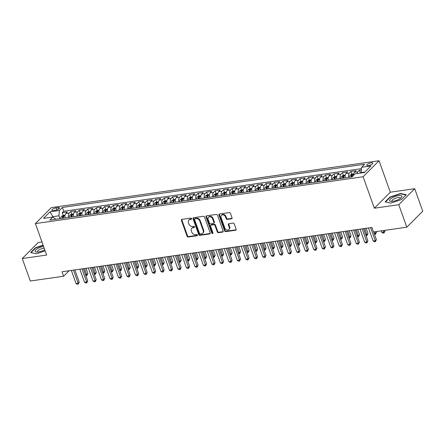 <?xml version="1.0" encoding="UTF-8"?>
<svg xmlns="http://www.w3.org/2000/svg" width="445" height="445" viewBox="0 0 445 445"><rect width="100%" height="100%" fill="white"/><g stroke="black" fill="none" stroke-linecap="round" stroke-linejoin="round"><path stroke-width="0.67" d="M191.578 218.629A0.69 0.551 -135.1 0 0 190.772 218.095L181.916 219.357A0.985 0.784 -135.1 0 0 181.399 220.358L187.084 236.239A0.985 0.784 -135.1 0 0 188.235 237.001L197.09 235.739A0.69 0.551 -135.1 0 0 196.645 234.504L195.5 234.665A3.154 2.509 -135.1 0 1 191.823 232.223L191.35 230.899A3.154 2.509 -135.1 0 1 191.778 228.291A3.154 2.509 -135.1 0 1 193.008 227.695L194.154 227.534A0.69 0.551 -135.1 0 0 193.709 226.299L192.563 226.461A3.154 2.509 -135.1 0 1 188.886 224.019L188.413 222.695A3.154 2.509 -135.1 0 1 188.841 220.086A3.154 2.509 -135.1 0 1 190.071 219.491L191.216 219.329A0.69 0.551 -135.1 0 0 191.578 218.629M371.163 162.798A3.215 1.001 -19.7 0 0 368.048 163.866A3.215 1.001 -19.7 0 0 366.758 165.267A3.215 1.001 -19.7 0 0 368.41 165.562A3.215 1.001 -19.7 0 0 371.519 164.494A3.215 1.001 -19.7 0 0 372.815 163.098A3.215 1.001 -19.7 0 0 371.163 162.798M231.517 218.807A0.985 0.784 -135.1 0 0 232.034 217.805L230.443 213.35A0.985 0.784 -135.1 0 0 229.292 212.588L219.457 213.989A0.985 0.784 -135.1 0 0 218.94 214.991L224.63 230.872A0.985 0.784 -135.1 0 0 225.776 231.639L235.611 230.232A0.985 0.784 -135.1 0 0 236.128 229.231L234.198 223.846A0.985 0.784 -135.1 0 0 233.052 223.084L228.841 223.685A0.985 0.784 -135.1 0 0 228.324 224.686L229.281 227.356A2.637 2.097 -135.1 0 1 228.925 229.537A2.637 2.097 -135.1 0 1 226.689 229.887A2.637 2.097 -135.1 0 1 224.825 227.996L221.082 217.538A2.637 2.097 -135.1 0 1 221.438 215.358A2.637 2.097 -135.1 0 1 223.674 215.007A2.637 2.097 -135.1 0 1 225.537 216.904L226.16 218.645A0.985 0.784 -135.1 0 0 227.312 219.407L231.517 218.807L231.951 218.373A0.985 0.784 -135.1 0 0 232.062 218.35M374.362 208.21L398.77 204.717L406.819 227.189L422.75 211.186L414.707 188.713L390.298 192.207L379.034 160.745L363.098 176.748L374.362 208.21L390.298 192.207M41.98 241.997L38.181 242.542L22.25 258.545L46.658 255.052L35.394 223.596L363.098 176.748M22.25 258.545L30.293 281.012L63.618 276.25L69.103 270.744M406.819 227.189L373.494 231.956L371.887 227.462L62.011 271.756L63.618 276.25M204.528 217.054A0.985 0.784 -135.1 0 0 203.376 216.292L193.542 217.694A0.985 0.784 -135.1 0 0 193.024 218.695L198.709 234.576A0.985 0.784 -135.1 0 0 199.861 235.344L209.695 233.937A0.985 0.784 -135.1 0 0 210.212 232.935L204.528 217.054M206.502 215.842L216.331 214.44A0.985 0.784 -135.1 0 1 217.483 215.202L223.167 231.083A0.985 0.784 -135.1 0 1 222.65 232.084L218.445 232.685A0.985 0.784 -135.1 0 1 217.293 231.923L214.991 225.482A0.985 0.784 -135.1 0 0 213.839 224.719L211.047 225.12A0.985 0.784 -135.1 0 0 210.53 226.121L212.933 232.824A0.69 0.551 -135.1 0 1 211.764 232.991L205.985 216.843A0.985 0.784 -135.1 0 1 206.502 215.842M361.39 169.923L359.432 170.201L360.4 172.899M357.079 173.567A4.022 2.097 -98.1 0 1 357.863 171.781L354.465 172.271L356.039 170.691L350.944 171.42L351.912 174.117M348.669 177.366A4.022 2.097 -98.1 0 1 349.37 172.994L345.976 173.483L347.545 171.904L342.455 172.632L343.418 175.33M340.18 178.579A4.022 2.097 -98.1 0 1 340.881 174.212L337.488 174.696L339.057 173.116L333.961 173.845L334.929 176.543M331.686 179.791A4.022 2.097 -98.1 0 1 332.393 175.425L328.994 175.909L330.568 174.329L325.473 175.057L326.441 177.755M323.198 181.004A4.022 2.097 -98.1 0 1 323.904 176.637L320.506 177.121L322.08 175.541L316.985 176.27L317.953 178.968M314.71 182.216A4.022 2.097 -98.1 0 1 315.41 177.85L312.017 178.334L313.586 176.76L308.496 177.488L309.459 180.186M306.221 183.435A4.022 2.097 -98.1 0 1 306.922 179.062L303.529 179.552L305.098 177.972L300.002 178.701L300.97 181.399M297.727 184.647A4.022 2.097 -98.1 0 1 298.434 180.281L295.035 180.765L296.609 179.185L291.514 179.913L292.482 182.611M289.239 185.86A4.022 2.097 -98.1 0 1 289.945 181.493L286.547 181.977L288.121 180.397L283.026 181.126L283.993 183.824M280.751 187.072A4.022 2.097 -98.1 0 1 281.451 182.706L278.058 183.19L279.627 181.61L274.537 182.339L275.5 185.037M272.262 188.285A4.022 2.097 -98.1 0 1 272.963 183.918L269.57 184.402L271.139 182.828L266.043 183.551L267.011 186.249M263.768 189.503A4.022 2.097 -98.1 0 1 264.475 185.131L261.076 185.621L262.65 184.041L257.555 184.77L258.523 187.467M255.28 190.716A4.022 2.097 -98.1 0 1 255.986 186.344L252.588 186.833L254.162 185.254L249.066 185.982L250.034 188.68M246.791 191.929A4.022 2.097 -98.1 0 1 247.492 187.562L244.099 188.046L245.668 186.466L240.578 187.195L241.54 189.893M238.303 193.141A4.022 2.097 -98.1 0 1 239.004 188.775L235.611 189.259L237.179 187.679L232.084 188.407L233.052 191.105M229.809 194.354A4.022 2.097 -98.1 0 1 230.516 189.987L227.117 190.471L228.691 188.891L223.596 189.62L224.564 192.318M221.321 195.566A4.022 2.097 -98.1 0 1 222.027 191.2L218.629 191.684L220.203 190.11L215.107 190.838L216.075 193.536M212.832 196.785A4.022 2.097 -98.1 0 1 213.533 192.412L210.14 192.902L211.709 191.322L206.619 192.051L207.581 194.749M204.344 197.997A4.022 2.097 -98.1 0 1 205.045 193.631L201.652 194.115L203.22 192.535L198.125 193.263L199.093 195.961M195.85 199.21A4.022 2.097 -98.1 0 1 196.557 194.843L193.158 195.327L194.732 193.747L189.637 194.476L190.605 197.174M187.362 200.422A4.022 2.097 -98.1 0 1 188.068 196.056L184.669 196.54L186.244 194.96L181.148 195.689L182.111 198.387M178.873 201.635A4.022 2.097 -98.1 0 1 179.574 197.268L176.181 197.752L177.75 196.178L172.66 196.901L173.622 199.599M170.385 202.848A4.022 2.097 -98.1 0 1 171.086 198.481L167.693 198.971L169.261 197.391L164.166 198.12L165.134 200.817M161.891 204.066A4.022 2.097 -98.1 0 1 162.597 199.694L159.199 200.183L160.773 198.604L155.678 199.332L156.646 202.03M153.403 205.279A4.022 2.097 -98.1 0 1 154.109 200.912L150.71 201.396L152.285 199.816L147.189 200.545L148.152 203.243M144.914 206.491A4.022 2.097 -98.1 0 1 145.615 202.125L142.222 202.609L143.791 201.029L138.701 201.757L139.663 204.455M136.426 207.704A4.022 2.097 -98.1 0 1 137.127 203.337L133.734 203.821L135.302 202.241L130.207 202.97L131.175 205.668M127.932 208.916A4.022 2.097 -98.1 0 1 128.638 204.55L125.24 205.034L126.814 203.46L121.719 204.188L122.687 206.881M119.444 210.135A4.022 2.097 -98.1 0 1 120.15 205.762L116.751 206.252L118.326 204.672L113.23 205.401L114.193 208.099M110.955 211.347A4.022 2.097 -98.1 0 1 111.656 206.981L108.263 207.465L109.832 205.885L104.742 206.614L105.704 209.311M102.467 212.56A4.022 2.097 -98.1 0 1 103.168 208.193L99.775 208.677L101.343 207.097L96.248 207.826L97.216 210.524M93.973 213.772A4.022 2.097 -98.1 0 1 94.679 209.406L91.281 209.89L92.855 208.31L87.76 209.039L88.727 211.737M85.485 214.985A4.022 2.097 -98.1 0 1 86.191 210.619L82.792 211.102L84.366 209.523L79.271 210.251L80.234 212.949M76.996 216.198A4.022 2.097 -98.1 0 1 77.697 211.831L74.304 212.315L75.873 210.741L70.783 211.47L69.209 213.044A4.022 2.097 81.9 0 0 68.508 217.416M71.745 214.167L70.783 211.47M53.394 210.557L55.263 210.29A3.115 0.973 -19.7 0 0 58.278 209.256A3.115 0.973 -19.7 0 0 59.53 207.898A3.115 0.973 -19.7 0 0 57.933 207.609L56.064 207.876A3.115 0.973 -19.7 0 0 53.05 208.911A3.115 0.973 -19.7 0 0 51.798 210.268A3.115 0.973 -19.7 0 0 53.394 210.557M379.034 160.745L51.325 207.593L35.394 223.596M364.833 172.082L361.168 172.604L361.601 167.281L364.616 164.249L62.383 207.459L59.369 210.485L58.935 215.808L59.947 218.64M361.601 167.281L370.941 165.946L364.399 172.521L355.06 173.856L352.045 176.882L49.807 220.086L52.822 217.06L43.482 218.395L50.029 211.82L59.369 210.485M361.49 168.666L63.735 211.23L62.289 212.682L67.384 211.954L65.816 213.533A4.022 2.097 81.9 0 0 65.109 217.9A2.664 1.385 81.9 0 1 65.098 217.844M77.697 211.831L79.271 210.251M86.191 210.619L87.76 209.039M94.679 209.406L96.248 207.826M103.168 208.193L104.742 206.614M111.656 206.981L113.23 205.401M120.15 205.762L121.719 204.188M128.638 204.55L130.207 202.97M137.127 203.337L138.701 201.757M145.615 202.125L147.189 200.545M154.109 200.912L155.678 199.332M162.597 199.694L164.166 198.12M171.086 198.481L172.66 196.901M179.574 197.268L181.148 195.689M188.068 196.056L189.637 194.476M196.557 194.843L198.125 193.263M205.045 193.631L206.619 192.051M213.533 192.412L215.107 190.838M222.027 191.2L223.596 189.62M230.516 189.987L232.084 188.407M239.004 188.775L240.578 187.195M247.492 187.562L249.066 185.982M255.986 186.344L257.555 184.77M264.475 185.131L266.043 183.551M272.963 183.918L274.537 182.339M281.451 182.706L283.026 181.126M289.945 181.493L291.514 179.913M298.434 180.281L300.002 178.701M306.922 179.062L308.496 177.488M315.41 177.85L316.985 176.27M323.904 176.637L325.473 175.057M332.393 175.425L333.961 173.845M340.881 174.212L342.455 172.632M349.37 172.994L350.944 171.42M357.863 171.781L359.432 170.201M361.168 172.604L361.296 172.96M58.935 215.808L52.988 216.659L52.555 217.099M53.222 217.305L50.029 211.82M55.937 219.213L52.822 217.06M398.77 204.717L414.707 188.713M63.257 215.38L62.289 212.682M63.735 211.23L62.383 207.459M74.304 212.315A4.022 2.097 81.9 0 0 73.597 216.687A2.664 1.385 81.9 0 1 73.586 216.632M82.792 211.102A4.022 2.097 81.9 0 0 82.091 215.475M91.281 209.89A4.022 2.097 81.9 0 0 90.58 214.256M99.775 208.677A4.022 2.097 81.9 0 0 99.068 213.044A2.664 1.385 81.9 0 1 99.057 212.994M108.263 207.465A4.022 2.097 81.9 0 0 107.557 211.831A2.664 1.385 81.9 0 1 107.545 211.781M116.751 206.252A4.022 2.097 81.9 0 0 116.05 210.619M125.24 205.034A4.022 2.097 81.9 0 0 124.539 209.406M133.734 203.821A4.022 2.097 81.9 0 0 133.027 208.188M142.222 202.609A4.022 2.097 81.9 0 0 141.516 206.975A2.664 1.385 81.9 0 1 141.504 206.925M150.71 201.396A4.022 2.097 81.9 0 0 150.01 205.762M159.199 200.183A4.022 2.097 81.9 0 0 158.498 204.55M167.693 198.971A4.022 2.097 81.9 0 0 166.986 203.337A2.664 1.385 81.9 0 1 166.975 203.282M176.181 197.752A4.022 2.097 81.9 0 0 175.475 202.125A2.664 1.385 81.9 0 1 175.464 202.069M184.669 196.54A4.022 2.097 81.9 0 0 183.969 200.906M193.158 195.327A4.022 2.097 81.9 0 0 192.457 199.694M201.652 194.115A4.022 2.097 81.9 0 0 200.945 198.481A2.664 1.385 81.9 0 1 200.934 198.431M210.14 192.902A4.022 2.097 81.9 0 0 209.434 197.268A2.664 1.385 81.9 0 1 209.428 197.213M218.629 191.684A4.022 2.097 81.9 0 0 217.928 196.056M227.117 190.471A4.022 2.097 81.9 0 0 226.416 194.843M235.611 189.259A4.022 2.097 81.9 0 0 234.904 193.625A2.664 1.385 81.9 0 1 234.893 193.575M244.099 188.046A4.022 2.097 81.9 0 0 243.393 192.412A2.664 1.385 81.9 0 1 243.387 192.362M252.588 186.833A4.022 2.097 81.9 0 0 251.887 191.2M261.076 185.621A4.022 2.097 81.9 0 0 260.375 189.987A2.664 1.385 81.9 0 1 260.364 189.932M269.57 184.402A4.022 2.097 81.9 0 0 268.863 188.775A2.664 1.385 81.9 0 1 268.852 188.719M278.058 183.19A4.022 2.097 81.9 0 0 277.352 187.556A2.664 1.385 81.9 0 1 277.346 187.506M286.547 181.977A4.022 2.097 81.9 0 0 285.846 186.344M295.035 180.765A4.022 2.097 81.9 0 0 294.334 185.131A2.664 1.385 81.9 0 1 294.323 185.081M303.529 179.552A4.022 2.097 81.9 0 0 302.822 183.918A2.664 1.385 81.9 0 1 302.811 183.863M312.017 178.334A4.022 2.097 81.9 0 0 311.311 182.706A2.664 1.385 81.9 0 1 311.305 182.65M320.506 177.121A4.022 2.097 81.9 0 0 319.805 181.493M328.994 175.909A4.022 2.097 81.9 0 0 328.293 180.275A2.664 1.385 81.9 0 1 328.282 180.225M337.488 174.696A4.022 2.097 81.9 0 0 336.782 179.062A2.664 1.385 81.9 0 1 336.77 179.012M345.976 173.483A4.022 2.097 81.9 0 0 345.27 177.85A2.664 1.385 81.9 0 1 345.264 177.8M354.465 172.271A4.022 2.097 81.9 0 0 353.608 175.313M43.109 245.139L35.461 247.726L30.66 252.543L36.457 253.784L45.151 250.841M406.291 194.715L400.5 193.475L389.909 197.057L385.109 201.874L390.905 203.115L401.496 199.532L406.291 194.715M35.583 248.065L35.461 247.726M390.031 197.396L389.909 197.057M400.634 193.853L400.5 193.475M191.617 218.901L190.499 219.057A3.154 2.509 -135.1 0 0 189.275 219.658L188.841 220.086M191.778 228.291L192.212 227.862A3.154 2.509 -135.1 0 1 193.436 227.262L194.554 227.106M181.805 219.385A0.985 0.784 -135.1 0 0 181.833 219.925L187.517 235.806A0.985 0.784 -135.1 0 0 188.663 236.573L197.491 235.31M193.43 217.722A0.985 0.784 -135.1 0 0 193.458 218.267L199.143 234.148A0.985 0.784 -135.1 0 0 200.289 234.91L210.123 233.503A0.985 0.784 -135.1 0 0 210.235 233.48M194.899 218.801A0.69 0.551 -135.1 0 0 194.537 219.502L199.532 233.441A0.69 0.551 -135.1 0 0 200.333 233.975L201.541 233.803A3.154 2.509 -135.1 0 0 202.77 233.208A3.154 2.509 -135.1 0 0 203.198 230.599L199.788 221.07A3.154 2.509 -135.1 0 0 196.112 218.629L194.899 218.801L195.333 218.367A0.69 0.551 -135.1 0 0 195.066 218.501L194.632 218.929M202.77 233.208L203.198 232.774A3.154 2.509 -135.1 0 0 203.632 230.165L203.198 230.599M195.333 218.367L196.54 218.195A3.154 2.509 -135.1 0 1 200.217 220.637L203.632 230.165M210.663 225.304L211.097 224.87A0.985 0.784 -135.1 0 1 211.481 224.686L214.268 224.286A0.985 0.784 -135.1 0 1 215.419 225.048L217.727 231.489A0.985 0.784 -135.1 0 0 218.873 232.251L223.084 231.65A0.985 0.784 -135.1 0 0 223.195 231.628M206.385 215.869A0.985 0.784 -135.1 0 0 206.413 216.415L212.193 232.557A0.69 0.551 -135.1 0 0 212.971 233.097M212.593 218.795A2.637 2.097 -135.1 0 0 210.73 216.904A2.637 2.097 -135.1 0 0 208.494 217.255A2.637 2.097 -135.1 0 0 208.138 219.435L209.456 223.117A0.985 0.784 -135.1 0 0 210.607 223.88L213.394 223.485A0.985 0.784 -135.1 0 0 213.912 222.483L212.593 218.795L213.027 218.367A2.637 2.097 -135.1 0 0 211.164 216.476A2.637 2.097 -135.1 0 0 208.928 216.821L208.494 217.255M213.778 223.295L214.212 222.862A0.985 0.784 -135.1 0 0 214.345 222.049L213.912 222.483M213.027 218.367L214.345 222.049M221.438 215.358L221.871 214.924A2.637 2.097 -135.1 0 1 224.102 214.579A2.637 2.097 -135.1 0 1 225.971 216.47L226.594 218.211A0.985 0.784 -135.1 0 0 227.74 218.973L231.951 218.373M228.925 229.537L229.353 229.103A2.637 2.097 -135.1 0 0 229.715 226.922L229.281 227.356M228.73 223.713A0.985 0.784 -135.1 0 0 228.758 224.258L229.715 226.922M219.346 214.017A0.985 0.784 -135.1 0 0 219.374 214.562L225.059 230.443A0.985 0.784 -135.1 0 0 226.21 231.205L236.039 229.798A0.985 0.784 -135.1 0 0 236.156 229.776M65.07 215.119L63.112 215.402L61.399 216.387A2.664 1.385 81.9 0 0 60.859 218.506M85.512 274.726L86.769 274.548L87.849 273.469L86.007 268.324M63.49 218.133A2.664 1.385 -98.1 0 1 63.746 216.448L62.728 216.593A2.664 1.385 81.9 0 0 62.472 218.278M63.162 218.178A1.357 0.706 -98.1 0 1 63.19 217.883L62.728 216.593M87.849 273.469L86.875 275.483L84.617 268.524M86.875 275.483L85.779 275.472M73.475 270.115L78.159 283.198L76.039 283.504L71.356 270.421M74.866 269.92L79.238 282.119L78.159 283.198L78.264 284.132L77.413 284.255L76.039 283.504M79.238 282.119L78.264 284.132M43.566 246.424A6.53 2.036 -19.7 0 0 36.256 249.523A6.53 2.036 -19.7 0 0 36.651 252.042A6.53 2.036 -19.7 0 0 38.52 251.953A6.53 2.036 -19.7 0 0 44.784 249.817M44.211 248.221A4.472 1.396 -19.7 0 0 43.616 248.282A4.472 1.396 -19.7 0 0 39.282 249.767A4.472 1.396 -19.7 0 0 37.486 251.714A4.472 1.396 -19.7 0 0 37.814 252.037M36.484 253.772L31.055 252.615L35.706 247.943L43.204 245.406M392.384 197.752A6.53 2.036 -19.7 0 0 391.099 201.374A6.53 2.036 -19.7 0 0 399.143 199.199A6.53 2.036 -19.7 0 0 401.212 197.752A6.53 2.036 -19.7 0 0 399.955 195.555A6.53 2.036 -19.7 0 0 392.384 197.752M400.311 198.487A4.472 1.396 -19.7 0 0 400.355 198.031A4.472 1.396 -19.7 0 0 393.831 199.043A4.472 1.396 -19.7 0 0 391.939 201.045A4.472 1.396 -19.7 0 0 392.262 201.368M390.933 203.104L385.503 201.947L390.154 197.274L400.417 193.803L406.007 194.999M73.559 213.906L71.6 214.184L69.887 215.174A2.664 1.385 81.9 0 0 69.348 217.293M94.006 273.514L95.263 273.336L96.337 272.251L94.496 267.111M71.979 216.915A2.664 1.385 -98.1 0 1 72.24 215.23L71.217 215.38A2.664 1.385 81.9 0 0 70.961 217.065M71.651 216.965A1.357 0.706 -98.1 0 1 71.684 216.671L71.217 215.38M96.337 272.251L95.364 274.27L93.105 267.312M95.364 274.27L94.268 274.254M82.047 212.693L80.089 212.971L78.381 213.962A2.664 1.385 81.9 0 0 77.836 216.081M102.495 272.301L103.752 272.123L104.825 271.038L102.99 265.899M80.467 215.703A2.664 1.385 -98.1 0 1 80.729 214.017L79.711 214.162A2.664 1.385 81.9 0 0 79.449 215.847M80.145 215.753A1.357 0.706 -98.1 0 1 80.172 215.458L79.711 214.162M104.825 271.038L103.857 273.058L101.593 266.099M103.857 273.058L102.762 273.041M90.535 211.481L88.577 211.759L86.87 212.743A2.664 1.385 81.9 0 0 86.324 214.868M110.983 271.088L112.24 270.905L113.319 269.826L111.478 264.686M88.956 214.49A2.664 1.385 -98.1 0 1 89.217 212.805L88.199 212.949A2.664 1.385 81.9 0 0 87.938 214.635M88.633 214.535A1.357 0.706 -98.1 0 1 88.661 214.245L88.199 212.949M113.319 269.826L112.346 271.845L110.082 264.886M112.346 271.845L111.25 271.828M99.029 210.263L97.071 210.546L95.358 211.531A2.664 1.385 81.9 0 0 94.818 213.65M119.471 269.876L120.728 269.692L121.808 268.613L119.966 263.473M97.449 213.277A2.664 1.385 -98.1 0 1 97.705 211.592L96.687 211.737A2.664 1.385 81.9 0 0 96.432 213.422M97.121 213.322A1.357 0.706 -98.1 0 1 97.149 213.027L96.687 211.737M121.808 268.613L120.834 270.627L118.576 263.674M120.834 270.627L119.738 270.616M81.963 268.902L86.647 281.985L84.528 282.291L79.844 269.208M83.36 268.708L87.726 280.906L86.647 281.985L86.753 282.92L85.907 283.042L84.528 282.291M87.726 280.906L86.753 282.92M90.457 267.69L95.141 280.773L93.016 281.073L88.333 267.996M91.848 267.49L96.215 279.688L95.141 280.773L95.241 281.707L94.396 281.83L93.016 281.073M96.215 279.688L95.241 281.707M98.946 266.477L103.629 279.56L101.504 279.861L96.821 266.778M100.336 266.277L104.703 278.475L103.629 279.56L103.735 280.495L102.884 280.617L101.504 279.861M104.703 278.475L103.735 280.495M107.434 265.264L112.118 278.342L109.998 278.648L105.315 265.565M108.825 265.064L113.197 277.263L112.118 278.342L112.223 279.282L111.372 279.399L109.998 278.648M113.197 277.263L112.223 279.282M107.518 209.05L105.56 209.334L103.846 210.318A2.664 1.385 81.9 0 0 103.307 212.437M127.965 268.658L129.222 268.48L130.296 267.401L128.455 262.261M105.938 212.065A2.664 1.385 -98.1 0 1 106.199 210.379L105.176 210.524A2.664 1.385 81.9 0 0 104.92 212.209M105.61 212.109A1.357 0.706 -98.1 0 1 105.643 211.814L105.176 210.524M130.296 267.401L129.323 269.414L127.064 262.455M129.323 269.414L128.227 269.403M115.923 264.052L120.606 277.129L118.487 277.435L113.803 264.352M117.319 263.852L121.685 276.05L120.606 277.129L120.712 278.064L119.866 278.186L118.487 277.435M121.685 276.05L120.712 278.064M116.006 207.837L114.048 208.115L112.34 209.106A2.664 1.385 81.9 0 0 111.795 211.225M136.454 267.445L137.711 267.267L138.784 266.188L136.949 261.043M114.426 210.852A2.664 1.385 -98.1 0 1 114.688 209.161L113.67 209.311A2.664 1.385 81.9 0 0 113.408 210.997M114.104 210.897A1.357 0.706 -98.1 0 1 114.131 210.602L113.67 209.311M138.784 266.188L137.816 268.202L135.553 261.243M137.816 268.202L136.721 268.19M124.416 262.834L129.1 275.917L126.975 276.223L122.292 263.14M125.807 262.639L130.174 274.838L129.1 275.917L129.2 276.851L128.355 276.974L126.975 276.223M130.174 274.838L129.2 276.851M124.494 206.625L122.536 206.903L120.829 207.893A2.664 1.385 81.9 0 0 120.284 210.012M144.942 266.232L146.199 266.054L147.278 264.97L145.437 259.83M122.915 209.634A2.664 1.385 -98.1 0 1 123.176 207.948L122.158 208.093A2.664 1.385 81.9 0 0 121.897 209.784M122.592 209.684A1.357 0.706 -98.1 0 1 122.62 209.389L122.158 208.093M147.278 264.97L146.305 266.989L144.041 260.03M146.305 266.989L145.209 266.972M132.905 261.621L137.588 274.704L135.464 275.004L130.78 261.927M134.295 261.421L138.662 273.625L137.588 274.704L137.694 275.639L136.843 275.761L135.464 275.004M138.662 273.625L137.694 275.639M132.988 205.412L131.03 205.69L129.317 206.675A2.664 1.385 81.9 0 0 128.777 208.8M153.43 265.02L154.688 264.842L155.767 263.757L153.926 258.617M131.409 208.421A2.664 1.385 -98.1 0 1 131.664 206.736L130.646 206.881A2.664 1.385 81.9 0 0 130.391 208.566M131.08 208.471A1.357 0.706 -98.1 0 1 131.108 208.177L130.646 206.881M155.767 263.757L154.793 265.776L152.535 258.818M154.793 265.776L153.697 265.76M141.393 260.408L146.077 273.491L143.958 273.792L139.274 260.714M142.784 260.208L147.156 272.407L146.077 273.491L146.183 274.426L145.331 274.548L143.958 273.792M147.156 272.407L146.183 274.426M141.477 204.199L139.519 204.478L137.805 205.462A2.664 1.385 81.9 0 0 137.266 207.587M161.924 263.807L163.182 263.624L164.255 262.544L162.414 257.405M139.897 207.209A2.664 1.385 -98.1 0 1 140.158 205.523L139.135 205.668A2.664 1.385 81.9 0 0 138.879 207.353M139.569 207.253A1.357 0.706 -98.1 0 1 139.602 206.964L139.135 205.668M164.255 262.544L163.282 264.564L161.023 257.605M163.282 264.564L162.186 264.547M149.882 259.196L154.565 272.279L152.446 272.579L147.762 259.496M151.278 258.996L155.644 271.194L154.565 272.279L154.671 273.213L153.825 273.336L152.446 272.579M155.644 271.194L154.671 273.213M149.965 202.981L148.007 203.265L146.299 204.249A2.664 1.385 81.9 0 0 145.754 206.369M170.413 262.594L171.67 262.411L172.743 261.332L170.908 256.192M148.385 205.996A2.664 1.385 -98.1 0 1 148.647 204.311L147.629 204.455A2.664 1.385 81.9 0 0 147.367 206.141M148.063 206.041A1.357 0.706 -98.1 0 1 148.09 205.746L147.629 204.455M172.743 261.332L171.776 263.345L169.512 256.387M171.776 263.345L170.68 263.334M158.376 257.983L163.059 271.061L160.934 271.367L156.251 258.284M159.766 257.783L164.133 269.982L163.059 271.061L163.159 272.001L162.314 272.118L160.934 271.367M164.133 269.982L163.159 272.001M158.453 201.769L156.495 202.052L154.788 203.037A2.664 1.385 81.9 0 0 154.243 205.156M178.901 261.376L180.158 261.198L181.237 260.119L179.396 254.974M156.874 204.783A2.664 1.385 -98.1 0 1 157.135 203.098L156.117 203.243A2.664 1.385 81.9 0 0 155.856 204.928M156.551 204.828A1.357 0.706 -98.1 0 1 156.579 204.533L156.117 203.243M181.237 260.119L180.264 262.133L178 255.174M180.264 262.133L179.168 262.122M166.864 256.771L171.547 269.848L169.423 270.154L164.739 257.071M168.255 256.57L172.621 268.769L171.547 269.848L171.653 270.783L170.802 270.905L169.423 270.154M172.621 268.769L171.653 270.783M166.947 200.556L164.989 200.834L163.276 201.824A2.664 1.385 81.9 0 0 162.737 203.944M187.389 260.164L188.647 259.986L189.726 258.901L187.885 253.761M165.368 203.565A2.664 1.385 -98.1 0 1 165.623 201.88L164.606 202.03A2.664 1.385 81.9 0 0 164.35 203.715M165.039 203.615A1.357 0.706 -98.1 0 1 165.067 203.321L164.606 202.03M189.726 258.901L188.752 260.92L186.494 253.962M188.752 260.92L187.657 260.909M175.352 255.552L180.036 268.635L177.917 268.941L173.233 255.858M176.743 255.358L181.115 267.556L180.036 268.635L180.142 269.57L179.291 269.692L177.917 268.941M181.115 267.556L180.142 269.57M175.436 199.343L173.478 199.621L171.764 200.612A2.664 1.385 81.9 0 0 171.225 202.731M195.883 258.951L197.141 258.773L198.214 257.688L196.373 252.549M173.856 202.353A2.664 1.385 -98.1 0 1 174.117 200.667L173.094 200.812A2.664 1.385 81.9 0 0 172.838 202.497M173.528 202.403A1.357 0.706 -98.1 0 1 173.561 202.108L173.094 200.812M198.214 257.688L197.241 259.708L194.982 252.749M197.241 259.708L196.145 259.691M183.841 254.34L188.524 267.423L186.405 267.723L181.721 254.646M185.237 254.139L189.603 266.338L188.524 267.423L188.63 268.357L187.784 268.48L186.405 267.723M189.603 266.338L188.63 268.357M183.924 198.131L181.966 198.409L180.258 199.393A2.664 1.385 81.9 0 0 179.713 201.518M204.372 257.738L205.629 257.56L206.703 256.476L204.867 251.336M182.344 201.14A2.664 1.385 -98.1 0 1 182.606 199.455L181.588 199.599A2.664 1.385 81.9 0 0 181.326 201.285M182.022 201.185A1.357 0.706 -98.1 0 1 182.049 200.895L181.588 199.599M206.703 256.476L205.735 258.495L203.471 251.536M205.735 258.495L204.639 258.478M192.335 253.127L197.018 266.21L194.893 266.511L190.21 253.433M193.725 252.927L198.092 265.125L197.018 266.21L197.118 267.145L196.273 267.267L194.893 266.511M198.092 265.125L197.118 267.145M192.418 196.912L190.454 197.196L188.747 198.181A2.664 1.385 81.9 0 0 188.202 200.306M212.86 256.526L214.117 256.342L215.196 255.263L213.355 250.123M190.833 199.927A2.664 1.385 -98.1 0 1 191.094 198.242L190.076 198.387A2.664 1.385 81.9 0 0 189.815 200.072M190.51 199.972A1.357 0.706 -98.1 0 1 190.538 199.683L190.076 198.387M215.196 255.263L214.223 257.277L211.959 250.324M214.223 257.277L213.127 257.266M200.823 251.915L205.507 264.998L203.382 265.298L198.698 252.215M202.214 251.714L206.58 263.913L205.507 264.998L205.612 265.932L204.761 266.049L203.382 265.298M206.58 263.913L205.612 265.932M200.906 195.7L198.948 195.984L197.235 196.968A2.664 1.385 81.9 0 0 196.696 199.087M221.349 255.308L222.606 255.13L223.685 254.051L221.844 248.911M199.327 198.715A2.664 1.385 -98.1 0 1 199.583 197.029L198.565 197.174A2.664 1.385 81.9 0 0 198.309 198.859M198.998 198.759A1.357 0.706 -98.1 0 1 199.032 198.464L198.565 197.174M223.685 254.051L222.711 256.064L220.453 249.105M222.711 256.064L221.616 256.053M209.311 250.702L213.995 263.779L211.876 264.085L207.192 251.002M210.702 250.502L215.074 262.7L213.995 263.779L214.101 264.714L213.25 264.836L211.876 264.085M215.074 262.7L214.101 264.714M209.395 194.487L207.437 194.765L205.724 195.756A2.664 1.385 81.9 0 0 205.184 197.875M229.843 254.095L231.1 253.917L232.173 252.838L230.332 247.693M207.815 197.502A2.664 1.385 -98.1 0 1 208.076 195.811L207.053 195.961A2.664 1.385 81.9 0 0 206.797 197.647M207.487 197.547A1.357 0.706 -98.1 0 1 207.52 197.252L207.053 195.961M232.173 252.838L231.2 254.852L228.941 247.893M231.2 254.852L230.104 254.84M217.8 249.484L222.483 262.567L220.364 262.873L215.68 249.79M219.196 249.289L223.562 261.488L222.483 262.567L222.589 263.501L221.744 263.624L220.364 262.873M223.562 261.488L222.589 263.501M217.883 193.275L215.925 193.553L214.217 194.543A2.664 1.385 81.9 0 0 213.672 196.662M238.331 252.882L239.588 252.704L240.662 251.62L238.826 246.48M216.303 196.284A2.664 1.385 -98.1 0 1 216.565 194.599L215.547 194.743A2.664 1.385 81.9 0 0 215.285 196.434M215.981 196.334A1.357 0.706 -98.1 0 1 216.009 196.039L215.547 194.743M240.662 251.62L239.694 253.639L237.43 246.68M239.694 253.639L238.598 253.622M226.294 248.271L230.977 261.354L228.852 261.66L224.169 248.577M227.684 248.071L232.051 260.275L230.977 261.354L231.083 262.289L230.232 262.411L228.852 261.66M232.051 260.275L231.083 262.289M226.377 192.062L224.413 192.34L222.706 193.33A2.664 1.385 81.9 0 0 222.161 195.45M246.819 251.67L248.076 251.492L249.156 250.407L247.314 245.267M224.797 195.071A2.664 1.385 -98.1 0 1 225.053 193.386L224.035 193.531A2.664 1.385 81.9 0 0 223.774 195.216M224.469 195.121A1.357 0.706 -98.1 0 1 224.497 194.827L224.035 193.531M249.156 250.407L248.182 252.426L245.918 245.468M248.182 252.426L247.086 252.41M234.782 247.058L239.466 260.141L237.341 260.442L232.657 247.364M236.173 246.858L240.539 259.057L239.466 260.141L239.571 261.076L238.72 261.198L237.341 260.442M240.539 259.057L239.571 261.076M234.865 190.849L232.907 191.128L231.194 192.112A2.664 1.385 81.9 0 0 230.655 194.237M255.308 250.457L256.565 250.274L257.644 249.194L255.803 244.055M233.286 193.859A2.664 1.385 -98.1 0 1 233.542 192.173L232.524 192.318A2.664 1.385 81.9 0 0 232.268 194.003M232.958 193.903A1.357 0.706 -98.1 0 1 232.991 193.614L232.524 192.318M257.644 249.194L256.67 251.214L254.412 244.255M256.67 251.214L255.575 251.197M243.27 245.846L247.954 258.929L245.835 259.229L241.151 246.146M244.661 245.646L249.033 257.844L247.954 258.929L248.06 259.863L247.209 259.986L245.835 259.229M249.033 257.844L248.06 259.863M243.354 189.631L241.396 189.915L239.683 190.899A2.664 1.385 81.9 0 0 239.143 193.019M263.802 249.244L265.059 249.061L266.132 247.982L264.291 242.842M241.774 192.646A2.664 1.385 -98.1 0 1 242.036 190.961L241.018 191.105A2.664 1.385 81.9 0 0 240.756 192.791M241.446 192.691A1.357 0.706 -98.1 0 1 241.479 192.396L241.018 191.105M266.132 247.982L265.159 249.995L262.9 243.037M265.159 249.995L264.063 249.984M251.759 244.633L256.442 257.711L254.323 258.017L249.639 244.934M253.155 244.433L257.522 256.632L256.442 257.711L256.548 258.651L255.703 258.767L254.323 258.017M257.522 256.632L256.548 258.651M251.842 188.419L249.884 188.702L248.177 189.687A2.664 1.385 81.9 0 0 247.631 191.806M272.29 248.026L273.547 247.848L274.621 246.769L272.785 241.624M250.262 191.433A2.664 1.385 -98.1 0 1 250.524 189.748L249.506 189.893A2.664 1.385 81.9 0 0 249.244 191.578M249.94 191.478A1.357 0.706 -98.1 0 1 249.968 191.183L249.506 189.893M274.621 246.769L273.653 248.783L271.389 241.824M273.653 248.783L272.557 248.772M260.253 243.421L264.936 256.498L262.811 256.804L258.128 243.721M261.643 243.22L266.01 255.419L264.936 256.498L265.042 257.433L264.191 257.555L262.811 256.804M266.01 255.419L265.042 257.433M260.336 187.206L258.373 187.484L256.665 188.474A2.664 1.385 81.9 0 0 256.12 190.594M280.778 246.814L282.035 246.636L283.115 245.551L281.273 240.411M258.756 190.215A2.664 1.385 -98.1 0 1 259.012 188.53L257.994 188.68A2.664 1.385 81.9 0 0 257.733 190.365M258.428 190.265A1.357 0.706 -98.1 0 1 258.456 189.97L257.994 188.68M283.115 245.551L282.141 247.57L279.877 240.612M282.141 247.57L281.045 247.559M268.741 242.202L273.425 255.285L271.3 255.591L266.616 242.508M270.132 242.008L274.498 254.206L273.425 255.285L273.53 256.22L272.679 256.342L271.3 255.591M274.498 254.206L273.53 256.22M268.825 185.993L266.867 186.271L265.153 187.262A2.664 1.385 81.9 0 0 264.614 189.381M289.267 245.601L290.524 245.423L291.603 244.338L289.762 239.199M267.245 189.003A2.664 1.385 -98.1 0 1 267.501 187.317L266.483 187.462A2.664 1.385 81.9 0 0 266.227 189.147M266.917 189.053A1.357 0.706 -98.1 0 1 266.95 188.758L266.483 187.462M291.603 244.338L290.63 246.358L288.371 239.399M290.63 246.358L289.534 246.341M277.229 240.99L281.913 254.073L279.794 254.373L275.11 241.296M278.626 240.79L282.992 252.994L281.913 254.073L282.019 255.007L281.168 255.13L279.794 254.373M282.992 252.994L282.019 255.007M277.313 184.781L275.355 185.059L273.642 186.043A2.664 1.385 81.9 0 0 273.102 188.168M297.761 244.388L299.018 244.21L300.091 243.126L298.25 237.986M275.733 187.79A2.664 1.385 -98.1 0 1 275.995 186.105L274.977 186.249A2.664 1.385 81.9 0 0 274.715 187.935M275.405 187.835A1.357 0.706 -98.1 0 1 275.438 187.545L274.977 186.249M300.091 243.126L299.123 245.145L296.859 238.186M299.123 245.145L298.022 245.128M285.718 239.777L290.401 252.86L288.282 253.161L283.599 240.083M287.114 239.577L291.481 251.775L290.401 252.86L290.507 253.795L289.662 253.917L288.282 253.161M291.481 251.775L290.507 253.795M285.801 183.568L283.843 183.846L282.136 184.831A2.664 1.385 81.9 0 0 281.59 186.956M306.249 243.176L307.506 242.992L308.58 241.913L306.744 236.773M284.221 186.577A2.664 1.385 -98.1 0 1 284.483 184.892L283.465 185.037A2.664 1.385 81.9 0 0 283.204 186.722M283.899 186.622A1.357 0.706 -98.1 0 1 283.927 186.333L283.465 185.037M308.58 241.913L307.612 243.927L305.348 236.974M307.612 243.927L306.516 243.916M294.212 238.565L298.895 251.648L296.771 251.948L292.087 238.865M295.602 238.364L299.969 250.563L298.895 251.648L299.001 252.582L298.15 252.699L296.771 251.948M299.969 250.563L299.001 252.582M294.295 182.35L292.332 182.634L290.624 183.618A2.664 1.385 81.9 0 0 290.079 185.737M314.737 241.958L315.995 241.78L317.074 240.701L315.232 235.561M292.715 185.365A2.664 1.385 -98.1 0 1 292.971 183.679L291.953 183.824A2.664 1.385 81.9 0 0 291.692 185.509M292.387 185.409A1.357 0.706 -98.1 0 1 292.415 185.114L291.953 183.824M317.074 240.701L316.1 242.714L313.842 235.755M316.1 242.714L315.004 242.703M302.7 237.352L307.384 250.429L305.259 250.735L300.575 237.652M304.091 237.152L308.463 249.35L307.384 250.429L307.489 251.364L306.638 251.486L305.259 250.735M308.463 249.35L307.489 251.364M302.784 181.137L300.826 181.415L299.112 182.406A2.664 1.385 81.9 0 0 298.573 184.525M323.226 240.745L324.483 240.567L325.562 239.488L323.721 234.343M301.204 184.152A2.664 1.385 -98.1 0 1 301.46 182.461L300.442 182.611A2.664 1.385 81.9 0 0 300.186 184.297M300.876 184.197A1.357 0.706 -98.1 0 1 300.909 183.902L300.442 182.611M325.562 239.488L324.589 241.502L322.33 234.543M324.589 241.502L323.493 241.49M311.189 236.134L315.872 249.217L313.753 249.523L309.069 236.44M312.585 235.939L316.951 248.138L315.872 249.217L315.978 250.151L315.127 250.274L313.753 249.523M316.951 248.138L315.978 250.151M311.272 179.925L309.314 180.203L307.601 181.193A2.664 1.385 81.9 0 0 307.061 183.312M331.72 239.532L332.977 239.354L334.05 238.27L332.209 233.13M309.692 182.934A2.664 1.385 -98.1 0 1 309.954 181.249L308.936 181.393A2.664 1.385 81.9 0 0 308.674 183.084M309.364 182.984A1.357 0.706 -98.1 0 1 309.397 182.689L308.936 181.393M334.05 238.27L333.082 240.289L330.819 233.33M333.082 240.289L331.981 240.272M319.677 234.921L324.361 248.004L322.241 248.31L317.558 235.227M321.073 234.726L325.44 246.925L324.361 248.004L324.466 248.939L323.621 249.061L322.241 248.31M325.44 246.925L324.466 248.939M319.76 178.712L317.802 178.99L316.095 179.98A2.664 1.385 81.9 0 0 315.55 182.1M340.208 238.32L341.465 238.142L342.539 237.057L340.703 231.917M318.181 181.721A2.664 1.385 -98.1 0 1 318.442 180.036L317.424 180.181A2.664 1.385 81.9 0 0 317.163 181.866M317.858 181.771A1.357 0.706 -98.1 0 1 317.886 181.477L317.424 180.181M342.539 237.057L341.571 239.076L339.307 232.118M341.571 239.076L340.475 239.06M328.171 233.708L332.854 246.791L330.73 247.092L326.046 234.014M329.561 233.508L333.928 245.707L332.854 246.791L332.96 247.726L332.109 247.848L330.73 247.092M333.928 245.707L332.96 247.726M328.254 177.499L326.291 177.778L324.583 178.762A2.664 1.385 81.9 0 0 324.038 180.887M348.696 237.107L349.954 236.924L351.033 235.844L349.192 230.705M326.675 180.509A2.664 1.385 -98.1 0 1 326.93 178.823L325.912 178.968A2.664 1.385 81.9 0 0 325.651 180.653M326.346 180.553A1.357 0.706 -98.1 0 1 326.374 180.264L325.912 178.968M351.033 235.844L350.059 237.864L347.801 230.905M350.059 237.864L348.963 237.847M336.659 232.496L341.343 245.579L339.218 245.879L334.534 232.796M338.05 232.296L342.422 244.494L341.343 245.579L341.449 246.513L340.597 246.636L339.218 245.879M342.422 244.494L341.449 246.513M336.743 176.281L334.785 176.565L333.071 177.549A2.664 1.385 81.9 0 0 332.532 179.669M357.185 235.894L358.442 235.711L359.521 234.632L357.68 229.492M335.163 179.296A2.664 1.385 -98.1 0 1 335.419 177.611L334.401 177.755A2.664 1.385 81.9 0 0 334.145 179.441M334.835 179.341A1.357 0.706 -98.1 0 1 334.868 179.046L334.401 177.755M359.521 234.632L358.548 236.645L356.289 229.687M358.548 236.645L357.452 236.634M345.148 231.283L349.831 244.361L347.712 244.667L343.028 231.584M346.544 231.083L350.91 243.282L349.831 244.361L349.937 245.301L349.086 245.417L347.712 244.667M350.91 243.282L349.937 245.301M345.231 175.069L343.273 175.352L341.56 176.337A2.664 1.385 81.9 0 0 341.02 178.456M365.679 234.676L366.936 234.498L368.009 233.419L366.168 228.279M343.651 178.083A2.664 1.385 -98.1 0 1 343.913 176.398L342.895 176.543A2.664 1.385 81.9 0 0 342.633 178.228M343.323 178.128A1.357 0.706 -98.1 0 1 343.356 177.833L342.895 176.543M368.009 233.419L367.042 235.433L364.778 228.474M367.042 235.433L365.94 235.422M353.636 230.071L358.32 243.148L356.2 243.454L351.517 230.371M355.032 229.87L359.399 242.069L358.32 243.148L358.425 244.083L357.58 244.205L356.2 243.454M359.399 242.069L358.425 244.083M353.719 173.856L351.761 174.134L350.054 175.124A2.664 1.385 81.9 0 0 349.509 177.244M374.167 233.464L375.424 233.286L376.503 232.207L376.27 231.556M352.14 176.787A2.664 1.385 -98.1 0 1 352.401 175.18L351.383 175.33A2.664 1.385 81.9 0 0 351.122 177.015M351.817 176.915A1.357 0.706 -98.1 0 1 351.845 176.62L351.383 175.33M376.503 232.207L375.53 234.22L374.879 231.756M375.53 234.22L374.434 234.209M362.13 228.852L366.814 241.935L364.689 242.241L360.005 229.158M363.521 228.658L367.887 240.856L366.814 241.935L366.919 242.87L366.068 242.992L364.689 242.241M367.887 240.856L366.919 242.87M361.234 172.782L359.816 173.172M381.243 230.844L381.793 232.373L383.913 232.073L384.992 230.988L384.758 230.343M384.992 230.988L384.018 233.008L383.368 230.543M384.018 233.008L383.167 233.13L381.793 232.373M370.618 227.64L375.302 240.723L373.177 241.023L368.493 227.946M373.622 231.934L376.381 239.644L375.302 240.723L375.408 241.657L374.557 241.78L373.177 241.023M376.381 239.644L375.408 241.657M69.209 213.044L65.816 213.533M56.793 209.912L56.064 207.876M58.479 209.139L57.933 207.609M190.499 219.057L190.071 219.491M194.548 227.134L194.154 227.534M193.436 227.262L193.008 227.695M197.485 235.338L197.09 235.739M188.663 236.573L188.235 237.001M187.517 235.806L187.084 236.239M181.833 219.925L181.399 220.358M191.611 218.929L191.216 219.329M210.123 233.503L209.695 233.937M200.289 234.91L199.861 235.344M199.143 234.148L198.709 234.576M193.458 218.267L193.024 218.695M200.217 220.637L199.788 221.07M196.54 218.195L196.112 218.629M223.084 231.65L222.65 232.084M218.873 232.251L218.445 232.685M217.727 231.489L217.293 231.923M215.419 225.048L214.991 225.482M214.268 224.286L213.839 224.719M211.481 224.686L211.047 225.12M212.193 232.557L211.764 232.991M206.413 216.415L205.985 216.843M227.74 218.973L227.312 219.407M226.594 218.211L226.16 218.645M225.971 216.47L225.537 216.904M228.758 224.258L228.324 224.686M236.039 229.798L235.611 230.232M226.21 231.205L225.776 231.639M225.059 230.443L224.63 230.872M219.374 214.562L218.94 214.991M64.97 215.858L61.443 216.359M73.458 214.646L69.932 215.146M81.947 213.428L78.42 213.934M90.435 212.215L86.914 212.721M98.929 211.002L95.402 211.509M107.417 209.79L103.891 210.296M115.906 208.577L112.379 209.078M124.394 207.364L120.873 207.865M132.888 206.146L129.362 206.652M141.376 204.934L137.85 205.44M149.865 203.721L146.338 204.227M158.353 202.508L154.832 203.009M166.847 201.296L163.321 201.796M175.336 200.078L171.809 200.584M183.824 198.865L180.297 199.371M192.312 197.652L188.791 198.159M200.806 196.44L197.28 196.946M209.295 195.227L205.768 195.728M217.783 194.014L214.256 194.515M226.271 192.796L222.75 193.302M234.765 191.584L231.239 192.09M243.254 190.371L239.727 190.877M251.742 189.158L248.215 189.659M260.23 187.946L256.709 188.446M268.724 186.728L265.198 187.234M277.213 185.515L273.686 186.021M285.701 184.302L282.175 184.809M294.19 183.09L290.668 183.596M302.683 181.877L299.157 182.378M311.172 180.664L307.645 181.165M319.66 179.446L316.134 179.952M328.149 178.234L324.627 178.74M336.643 177.021L333.116 177.527M345.131 175.808L341.604 176.309M353.619 174.596L350.093 175.096"/></g></svg>
